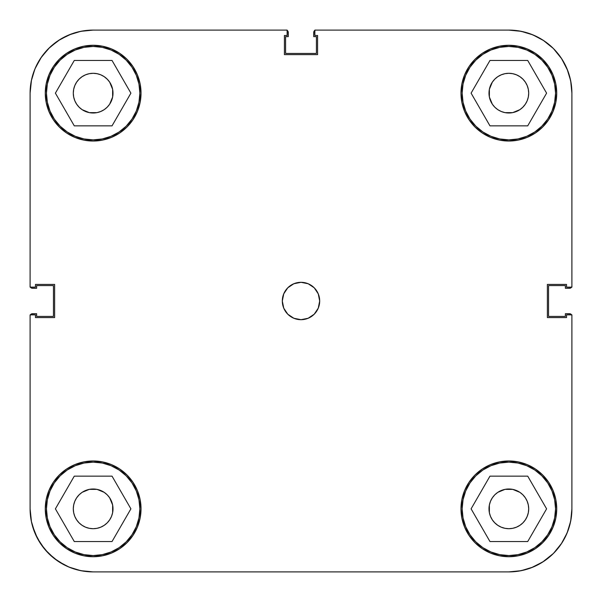 <?xml version="1.0" encoding="UTF-8"?>
<svg xmlns="http://www.w3.org/2000/svg" width="602" height="602" viewBox="0 0 602 602"><rect width="100%" height="100%" fill="white"/><g stroke="black" fill="none" stroke-linecap="round" stroke-linejoin="round"><path stroke-width="0.9" d="M139.86 93.152A46.708 46.708 0 0 1 93.152 139.86A46.708 46.708 0 0 1 46.444 93.152A46.708 46.708 0 0 1 93.152 46.444A46.708 46.708 0 0 1 139.86 93.152L138.964 102.265L136.308 111.031L131.988 119.106L126.179 126.179L119.106 131.988L111.031 136.308L102.265 138.964L93.152 139.86L84.039 138.964L75.28 136.308L67.206 131.988L60.125 126.179L54.315 119.106L50.004 111.031L47.347 102.265L46.444 93.152L47.347 84.039L50.004 75.28L54.315 67.206L60.125 60.125L67.206 54.315L75.28 50.004L84.039 47.347L93.152 46.444L102.265 47.347L111.031 50.004L119.106 54.315L126.179 60.125L131.988 67.206L136.308 75.28L138.964 84.039L139.86 93.152M555.556 93.152A46.708 46.708 0 0 1 508.848 139.86A46.708 46.708 0 0 1 462.14 93.152A46.708 46.708 0 0 1 508.848 46.444A46.708 46.708 0 0 1 555.556 93.152L554.653 102.265L551.996 111.031L547.685 119.106L541.875 126.179L534.794 131.988L526.72 136.308L517.961 138.964L508.848 139.86L499.735 138.964L490.969 136.308L482.894 131.988L475.821 126.179L470.011 119.106L465.692 111.031L463.036 102.265L462.14 93.152L463.036 84.039L465.692 75.28L470.011 67.206L475.821 60.125L482.894 54.315L490.969 50.004L499.735 47.347L508.848 46.444L517.961 47.347L526.72 50.004L534.794 54.315L541.875 60.125L547.685 67.206L551.996 75.28L554.653 84.039L555.556 93.152M555.556 508.848A46.708 46.708 0 0 1 508.848 555.556A46.708 46.708 0 0 1 462.14 508.848A46.708 46.708 0 0 1 508.848 462.14A46.708 46.708 0 0 1 555.556 508.848L554.653 517.961L551.996 526.72L547.685 534.794L541.875 541.875L534.794 547.685L526.72 551.996L517.961 554.653L508.848 555.556L499.735 554.653L490.969 551.996L482.894 547.685L475.821 541.875L470.011 534.794L465.692 526.72L463.036 517.961L462.14 508.848L463.036 499.735L465.692 490.969L470.011 482.894L475.821 475.821L482.894 470.011L490.969 465.692L499.735 463.036L508.848 462.14L517.961 463.036L526.72 465.692L534.794 470.011L541.875 475.821L547.685 482.894L551.996 490.969L554.653 499.735L555.556 508.848M139.86 508.848A46.708 46.708 0 0 1 93.152 555.556A46.708 46.708 0 0 1 46.444 508.848A46.708 46.708 0 0 1 93.152 462.14A46.708 46.708 0 0 1 139.86 508.848L138.964 517.961L136.308 526.72L131.988 534.794L126.179 541.875L119.106 547.685L111.031 551.996L102.265 554.653L93.152 555.556L84.039 554.653L75.28 551.996L67.206 547.685L60.125 541.875L54.315 534.794L50.004 526.72L47.347 517.961L46.444 508.848L47.347 499.735L50.004 490.969L54.315 482.894L60.125 475.821L67.206 470.011L75.28 465.692L84.039 463.036L93.152 462.14L102.265 463.036L111.031 465.692L119.106 470.011L126.179 475.821L131.988 482.894L136.308 490.969L138.964 499.735L139.86 508.848M282.315 301A18.685 18.685 0 0 1 301 282.315A18.685 18.685 0 0 1 319.685 301L318.262 293.851L314.214 287.786L308.149 283.738L301 282.315L293.851 283.738L287.786 287.786L283.738 293.851L282.315 301L283.738 308.149L287.786 314.214L293.851 318.262L301 319.685L308.149 318.262L314.214 314.214L318.262 308.149L319.685 301A18.685 18.685 0 0 1 301 319.685A18.685 18.685 0 0 1 282.315 301M460.974 93.152A47.874 47.874 0 0 1 508.848 45.278A47.874 47.874 0 0 1 556.722 93.152L555.804 83.813L553.072 74.836L548.655 66.559L542.695 59.305L535.441 53.345L527.164 48.928L518.187 46.196L508.848 45.278L499.509 46.196L490.525 48.928L482.247 53.345L474.993 59.305L469.041 66.559L464.616 74.836L461.892 83.813L460.974 93.152L461.892 102.49L464.616 111.475L469.041 119.753L474.993 127.007L482.247 132.959L490.525 137.384L499.509 140.108L508.848 141.026L518.187 140.108L527.164 137.384L535.441 132.959L542.695 127.007L548.655 119.753L553.072 111.475L555.804 102.49L556.722 93.152A47.874 47.874 0 0 1 508.848 141.026A47.874 47.874 0 0 1 460.974 93.152M45.278 93.152A47.874 47.874 0 0 1 93.152 45.278A47.874 47.874 0 0 1 141.026 93.152L140.108 83.813L137.384 74.836L132.959 66.559L127.007 59.305L119.753 53.345L111.475 48.928L102.49 46.196L93.152 45.278L83.813 46.196L74.836 48.928L66.559 53.345L59.305 59.305L53.345 66.559L48.928 74.836L46.196 83.813L45.278 93.152L46.196 102.49L48.928 111.475L53.345 119.753L59.305 127.007L66.559 132.959L74.836 137.384L83.813 140.108L93.152 141.026L102.49 140.108L111.475 137.384L119.753 132.959L127.007 127.007L132.959 119.753L137.384 111.475L140.108 102.49L141.026 93.152A47.874 47.874 0 0 1 93.152 141.026A47.874 47.874 0 0 1 45.278 93.152M45.278 508.848A47.874 47.874 0 0 1 93.152 460.974A47.874 47.874 0 0 1 141.026 508.848L140.108 499.509L137.384 490.525L132.959 482.247L127.007 474.993L119.753 469.041L111.475 464.616L102.49 461.892L93.152 460.974L83.813 461.892L74.836 464.616L66.559 469.041L59.305 474.993L53.345 482.247L48.928 490.525L46.196 499.509L45.278 508.848L46.196 518.187L48.928 527.164L53.345 535.441L59.305 542.695L66.559 548.655L74.836 553.072L83.813 555.804L93.152 556.722L102.49 555.804L111.475 553.072L119.753 548.655L127.007 542.695L132.959 535.441L137.384 527.164L140.108 518.187L141.026 508.848A47.874 47.874 0 0 1 93.152 556.722A47.874 47.874 0 0 1 45.278 508.848M460.974 508.848A47.874 47.874 0 0 1 508.848 460.974A47.874 47.874 0 0 1 556.722 508.848L555.804 499.509L553.072 490.525L548.655 482.247L542.695 474.993L535.441 469.041L527.164 464.616L518.187 461.892L508.848 460.974L499.509 461.892L490.525 464.616L482.247 469.041L474.993 474.993L469.041 482.247L464.616 490.525L461.892 499.509L460.974 508.848L461.892 518.187L464.616 527.164L469.041 535.441L474.993 542.695L482.247 548.655L490.525 553.072L499.509 555.804L508.848 556.722L518.187 555.804L527.164 553.072L535.441 548.655L542.695 542.695L548.655 535.441L553.072 527.164L555.804 518.187L556.722 508.848A47.874 47.874 0 0 1 508.848 556.722A47.874 47.874 0 0 1 460.974 508.848L461.892 499.509M494.806 522.882L492.338 519.872L490.51 516.441L489.373 512.716L488.997 508.848A19.851 19.851 0 0 1 508.848 488.997A19.851 19.851 0 0 1 528.699 508.848A19.851 19.851 0 0 1 508.848 528.699A19.851 19.851 0 0 1 488.997 508.848L489.373 504.973L490.51 501.248L492.338 497.816L494.806 494.806L497.816 492.338L504.973 489.373L512.716 489.373L519.872 492.338L522.882 494.806L525.35 497.816L527.186 501.248L528.315 504.973L528.699 508.848L528.315 512.716L527.186 516.441L525.35 519.872L522.882 522.882L519.872 525.35L516.441 527.186L512.716 528.315L508.848 528.699L504.973 528.315L501.248 527.186L497.816 525.35L494.513 522.581M79.118 494.806L82.128 492.338L89.284 489.373L97.027 489.373L104.184 492.338L107.194 494.806L109.662 497.816L112.627 504.973L112.627 512.716L111.49 516.441L109.662 519.872L107.194 522.882L104.184 525.35L100.752 527.186L97.027 528.315L93.152 528.699L89.284 528.315L85.559 527.186L82.128 525.35L79.118 522.882L76.65 519.872L74.814 516.441L73.685 512.716L73.301 508.848A19.851 19.851 0 0 1 93.152 488.997A19.851 19.851 0 0 1 113.003 508.848A19.851 19.851 0 0 1 93.152 528.699A19.851 19.851 0 0 1 73.301 508.848L73.685 504.973L74.814 501.248L76.65 497.816L79.344 494.588M107.194 79.118L109.662 82.128L112.627 89.284L112.627 97.027L109.662 104.184L107.194 107.194L104.184 109.662L100.752 111.49L97.027 112.627L89.284 112.627L82.128 109.662L79.118 107.194L76.65 104.184L74.814 100.752L73.685 97.027L73.301 93.152A19.851 19.851 0 0 1 93.152 73.301A19.851 19.851 0 0 1 113.003 93.152A19.851 19.851 0 0 1 93.152 113.003A19.851 19.851 0 0 1 73.301 93.152L73.685 89.284L74.814 85.559L76.65 82.128L79.118 79.118L82.128 76.65L85.559 74.814L89.284 73.685L93.152 73.301L97.027 73.685L100.752 74.814L104.184 76.65L107.487 79.419M522.882 107.194L519.872 109.662L512.716 112.627L504.973 112.627L501.248 111.49L497.816 109.662L494.806 107.194L492.338 104.184L489.373 97.027L488.997 93.152A19.851 19.851 0 0 1 508.848 73.301A19.851 19.851 0 0 1 528.699 93.152A19.851 19.851 0 0 1 508.848 113.003A19.851 19.851 0 0 1 488.997 93.152L489.373 89.284L492.338 82.128L494.806 79.118L497.816 76.65L501.248 74.814L504.973 73.685L508.848 73.301L512.716 73.685L516.441 74.814L519.872 76.65L522.882 79.118L525.35 82.128L527.186 85.559L528.315 89.284L528.699 93.152L528.315 97.027L527.186 100.752L525.35 104.184L522.656 107.412M567.099 69.027L561.275 58.123L567.099 69.027L570.688 80.856L571.9 93.152L571.9 287.131L566.527 287.131L566.527 284.422L547.376 284.422L547.376 317.578L566.527 317.578L566.527 314.869L571.9 314.869L571.9 508.848L570.688 521.144L567.099 532.973L561.275 543.877L567.099 532.973M31.477 80.036L30.1 93.152L30.1 287.131L35.473 287.131L35.473 284.422L54.624 284.422L54.624 317.578L35.473 317.578L35.473 314.869L30.1 314.869L30.1 508.848L30.1 314.869L35.473 314.869L35.473 317.578L54.624 317.578L54.624 284.422L35.473 284.422L35.473 287.131L30.1 287.131L30.1 93.152L31.312 80.856L34.901 69.027L40.725 58.123L34.901 69.027A63.052 63.052 0 0 0 34.878 69.064M69.064 34.878A63.052 63.052 0 0 0 69.027 34.901L58.123 40.725L69.027 34.901L80.856 31.312L93.152 30.1L287.131 30.1L287.131 35.473L284.422 35.473L284.422 54.624L317.578 54.624L317.578 35.473L314.869 35.473L314.869 30.1L508.848 30.1L521.144 31.312L532.973 34.901L543.877 40.725L532.973 34.901M561.275 58.123L553.434 48.566L543.877 40.725L553.434 48.566L561.275 58.123M58.123 40.725L48.566 48.566L40.725 58.123L48.566 48.566L58.123 40.725M34.901 532.973L40.725 543.877L48.566 553.434L58.123 561.275L69.027 567.099L58.123 561.275L48.566 553.434L40.725 543.877L34.901 532.973L31.312 521.144L30.1 508.848L31.477 521.964L30.1 508.848A63.052 63.052 0 0 0 93.152 571.9L80.856 570.688L69.027 567.099M532.973 567.099L543.877 561.275L553.434 553.434L561.275 543.877L553.434 553.434L543.877 561.275L532.973 567.099L521.144 570.688L508.848 571.9L93.152 571.9L508.848 571.9A63.052 63.052 0 0 0 571.9 508.848L571.9 314.869L566.527 314.869L566.527 317.578L547.376 317.578L547.376 284.422L566.527 284.422L566.527 287.131L571.9 287.131L571.9 93.152A63.052 63.052 0 0 0 508.848 30.1L314.869 30.1L314.869 35.473L317.578 35.473L317.578 54.624L284.422 54.624L284.422 35.473L287.131 35.473L287.131 30.1L93.152 30.1A63.052 63.052 0 0 0 30.1 93.152M503.55 112.288L502.685 112.025L503.55 112.288M98.45 489.712L99.315 489.975L98.45 489.712M499.509 140.108L508.848 141.026M140.108 102.49L141.026 93.152M102.49 461.892L93.152 460.974M488.997 508.848L489.373 504.973L489.373 512.716L489.373 504.973M504.973 489.373L512.716 489.373L504.973 489.373M528.315 504.973L528.699 508.848M512.716 528.315L508.848 528.699M89.284 489.373L97.027 489.373L89.284 489.373M112.627 504.973L112.627 512.716L112.627 504.973M97.027 528.315L93.152 528.699M73.685 512.716L73.301 508.848M89.284 73.685L93.152 73.301M112.627 89.284L112.627 97.027L112.627 89.284M97.027 112.627L89.284 112.627L97.027 112.627M73.685 97.027L73.301 93.152M488.997 93.152L489.373 89.284L489.373 97.027L489.373 89.284M504.973 73.685L508.848 73.301M528.315 89.284L528.699 93.152M512.716 112.627L504.973 112.627L512.716 112.627M130.905 508.848L112.032 476.152L74.279 476.152L55.399 508.848L74.279 541.544L112.032 541.544L130.905 508.848L112.032 476.152L74.279 476.152L55.399 508.848L74.279 541.544L112.032 541.544L130.905 508.848M67.206 470.011L75.28 465.692M131.988 482.894L136.308 490.969M119.106 547.685L111.031 551.996M54.315 534.794L50.004 526.72M527.721 476.152L489.968 476.152L471.095 508.848L489.968 541.544L527.721 541.544L546.601 508.848L527.721 476.152L489.968 476.152L471.095 508.848L489.968 541.544L527.721 541.544L546.601 508.848L527.721 476.152M482.894 470.011L490.969 465.692M547.685 482.894L551.996 490.969M534.794 547.685L526.72 551.996M470.011 534.794L465.692 526.72M527.721 60.456L489.968 60.456L471.095 93.152L489.968 125.848L527.721 125.848L546.601 93.152L527.721 60.456L489.968 60.456L471.095 93.152L489.968 125.848L527.721 125.848L546.601 93.152L527.721 60.456M482.894 54.315L490.969 50.004M547.685 67.206L551.996 75.28M534.794 131.988L526.72 136.308M470.011 119.106L465.692 111.031M112.032 60.456L74.279 60.456L55.399 93.152L74.279 125.848L112.032 125.848L130.905 93.152L112.032 60.456L74.279 60.456L55.399 93.152L74.279 125.848L112.032 125.848L130.905 93.152L112.032 60.456M67.206 54.315L75.28 50.004M131.988 67.206L136.308 75.28M119.106 131.988L111.031 136.308M54.315 119.106L50.004 111.031M35.24 533.771L37.437 538.361L32.395 525.704L35.24 533.771M41.463 544.953L44.759 549.265L37.437 538.361L41.463 544.953M49.816 554.645L54.06 558.317L44.759 549.265M59.959 562.456L64.948 565.24L54.06 558.317L59.959 562.456M539.4 563.999L543.132 561.764L531.295 567.769M553.426 553.434L542.477 562.178M561.764 543.132L563.999 539.4L561.764 543.132L553.539 553.328M563.999 62.6L561.764 58.868L567.769 70.705M543.132 40.236L539.4 38.001L543.132 40.236L553.328 48.461M64.948 36.76L59.959 39.544L71.48 33.945M54.06 43.683L49.816 47.355L59.959 39.544L54.06 43.683M44.759 52.735L41.463 57.047L49.816 47.355L44.759 52.735M37.437 63.639L35.24 68.229L41.463 57.047L37.437 63.639M97.027 489.373L93.152 488.997M112.627 512.716L113.003 508.848M512.716 489.373L508.848 488.997M504.973 112.627L508.848 113.003M89.284 112.627L93.152 113.003M112.627 97.027L113.003 93.152M571.719 315.17L570.455 313.905L565.361 313.725L565.361 316.411L548.55 316.411L548.55 285.589L565.361 285.589L565.361 288.275L570.455 288.095L571.719 286.83M315.17 30.281L313.905 31.545L313.725 36.639L316.411 36.639L316.411 53.45L285.589 53.45L285.589 36.639L288.275 36.639L288.095 31.545L286.83 30.281M35.24 68.229L32.395 76.296L35.24 68.229M30.281 286.83L31.545 288.095L36.639 288.275L36.639 285.589L53.45 285.589L53.45 316.411L36.639 316.411L36.639 313.725L31.545 313.905L30.281 315.17M30.424 314.869A2.333 2.333 0 0 1 32.433 313.725L30.785 314.41M64.948 565.24L71.48 568.055M76.981 569.793L83.896 571.215M89.668 571.802L93.498 571.9M508.457 571.9L513.062 571.757M518.435 571.17L526.419 569.402M563.999 539.4L567.769 531.295M569.402 526.419L571.17 518.435M571.757 513.062L571.9 508.457M571.215 314.41L570.455 313.905M571.576 287.131A2.333 2.333 0 0 1 569.567 288.275L571.215 287.59M571.9 93.543L571.757 88.938M571.17 83.565L569.402 75.581M561.764 58.868L553.494 48.634M539.4 38.001L531.295 34.231M526.419 32.598L518.435 30.83M513.062 30.243L508.457 30.1M314.41 30.785L313.905 31.545M287.131 30.424A2.333 2.333 0 0 1 288.275 32.433L287.59 30.785M93.498 30.1L89.668 30.198M83.896 30.785L76.981 32.207M30.785 287.59L31.545 288.095M569.567 288.275L565.361 288.275L565.361 285.589L548.55 285.589L548.55 316.411L565.361 316.411L565.361 313.725L569.567 313.725A2.333 2.333 0 0 1 571.576 314.869M288.275 32.433L288.275 36.639L285.589 36.639L285.589 53.45L316.411 53.45L316.411 36.639L313.725 36.639L313.725 32.433A2.333 2.333 0 0 1 314.869 30.424M32.433 313.725L36.639 313.725L36.639 316.411L53.45 316.411L53.45 285.589L36.639 285.589L36.639 288.275L32.433 288.275A2.333 2.333 0 0 1 30.424 287.131"/></g></svg>
